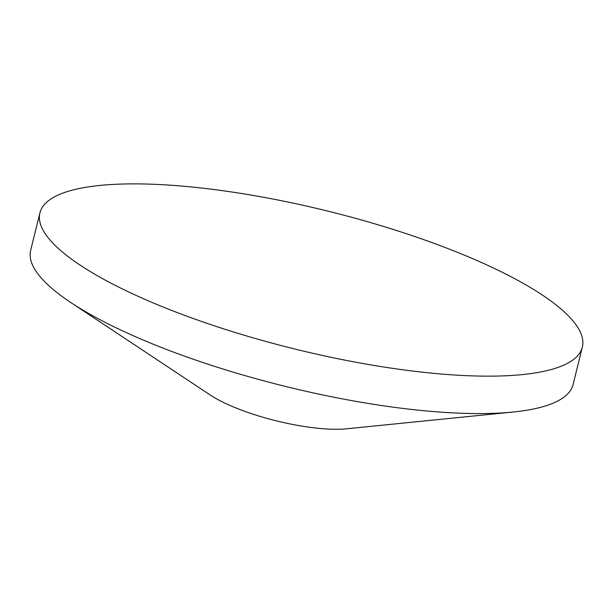 <?xml version="1.0" encoding="UTF-8"?>
<svg xmlns="http://www.w3.org/2000/svg" width="613" height="613" viewBox="0 0 613 613"><rect width="100%" height="100%" fill="white"/><g stroke="black" fill="none" stroke-linecap="round" stroke-linejoin="round"><path stroke-width="0.92" d="M39.914 212.895L30.65 250.326A279.398 70.901 13.9 0 0 70.893 302.584A279.398 70.901 13.9 0 0 513.112 412.02A279.398 70.901 13.9 0 0 522.851 410.84A279.398 70.901 13.9 0 0 573.086 384.566L582.35 347.127A279.398 70.901 13.9 0 0 402.266 232.358A279.398 70.901 13.9 0 0 90.149 186.62A279.398 70.901 13.9 0 0 39.914 212.895A279.398 70.901 13.9 0 0 220.006 327.671A279.398 70.901 13.9 0 0 532.115 373.401A279.398 70.901 13.9 0 0 582.35 347.127M70.893 302.584L210.159 394.964A86.356 21.915 13.9 0 0 346.835 428.786L513.112 412.02"/></g></svg>
